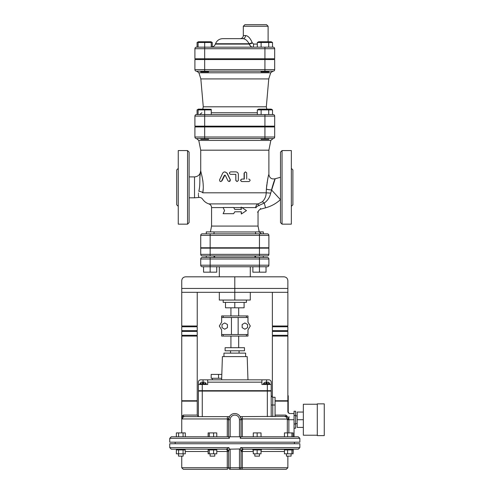 <?xml version="1.0" encoding="UTF-8"?>
<svg xmlns="http://www.w3.org/2000/svg" width="494" height="494" viewBox="0 0 494 494"><rect width="100%" height="100%" fill="white"/><g stroke="black" fill="none" stroke-linecap="round" stroke-linejoin="round"><path stroke-width="0.74" d="M294.054 423.976L295.603 423.976L295.603 415.479L294.054 415.479L294.054 436.77L298.314 436.77L240.998 436.77L242.326 436.77L242.288 418.955A2.322 0.327 90 0 0 241.961 416.627A2.322 0.327 90 0 1 242.288 418.955L288.86 419.066L287.039 416.01C290.071 412.793 290.071 412.793 287.039 416.01A1.55 0.685 -48.7 0 1 286.353 416.325L240.164 416.627L240.874 418.486L240.164 416.627M178.593 436.77L178.593 432.898L176.358 432.898L176.358 436.77M185.306 436.77L185.306 432.898L178.593 432.898M183.07 436.77L183.07 432.898M213.606 436.77L213.606 432.898L208.128 432.898L208.128 436.77M209.283 436.77L209.283 432.898M216.767 436.77L216.767 432.898L213.606 432.898M261.03 436.77L261.03 432.898L253.28 432.898L253.28 436.77M257.158 436.77L257.158 432.898M293.09 436.77L293.09 432.898L284.451 432.898L284.451 436.77M291.929 436.77L291.929 432.898M287.613 436.77L287.613 432.898M242.585 449.281L243.314 449.163A2.322 2.322 0 0 0 240.998 451.485L242.326 451.485C242.443 449.935 242.77 449.157 243.32 449.163L241.084 450.861L240.998 451.442L240.998 467.75L240.998 451.442A2.322 2.297 -0 0 1 243.276 449.145L240.671 447.613L240.257 448.923M241.807 449.725L242.165 449.472M253.28 449.935L253.28 453.807L261.03 453.807L261.03 449.935L252.78 449.935L252.78 449.163L243.314 449.163L253.126 449.163M242.671 449.713L242.523 450.077M284.408 449.441L284.39 449.935L293.238 449.935L293.09 453.807L293.09 449.935M261.03 449.935L261.53 449.935L261.53 449.163L284.39 449.379M243.276 449.145L243.314 449.163A2.322 2.322 0 0 0 240.998 451.485M239.448 449.163L239.448 467.75L230.155 467.75L230.155 449.163L240.257 448.96L240.998 451.442M243.314 449.163L298.314 449.163L293.146 449.163L293.146 449.935M228.518 450.861L226.283 449.163C227.549 449.157 228.327 449.935 228.605 451.485L228.524 450.874M230.155 449.163L229.34 448.96L228.605 451.442A2.322 2.297 -0 0 0 226.326 449.145L226.283 449.163C226.832 449.157 227.16 449.935 227.277 451.485L228.605 451.485A2.322 2.322 0 0 0 226.283 449.163L216.823 449.163L216.767 453.807L213.606 453.807L213.606 449.935L216.767 449.935M178.593 449.935L178.593 453.807L176.358 453.807L176.358 449.935L185.207 449.935L184.886 449.163M184.96 449.583L184.194 449.454M229.34 448.96L228.932 447.613L226.326 449.145M213.606 449.935L208.073 449.935L208.073 449.163L216.823 449.163M176.457 449.935L176.457 449.163L171.288 449.163L226.283 449.163M227.493 469.3L183.293 469.3L181.743 467.75L227.277 467.75L227.493 469.3M228.605 451.442L228.605 467.75A1.55 1.55 0 0 0 230.155 469.3A1.55 1.55 0 0 1 228.605 467.75A1.55 1.55 0 0 0 230.155 469.3L286.31 469.3L287.86 467.75L242.326 467.75L242.326 451.485L253.28 451.485M242.109 469.3L242.326 467.75L240.998 467.75A1.55 1.55 0 0 1 239.448 469.3L239.448 467.75L240.998 467.75A1.55 1.55 0 0 1 239.448 469.3M228.605 436.801L229.34 438.32L229.34 436.77L230.155 436.77L230.155 419.727A4.65 4.65 0 0 1 234.798 415.084A4.65 4.65 0 0 1 239.448 419.727L239.448 436.77L240.257 436.77L240.257 438.32L240.998 436.801L240.998 419.727A6.194 6.194 0 0 0 234.798 413.534A6.194 6.194 0 0 0 228.605 419.727L228.605 436.801M229.389 416.714L227.641 416.627A2.322 0.327 90 0 0 227.314 418.955L227.277 436.77L228.605 436.77L171.288 436.77L169.738 438.32L229.34 438.32M239.448 436.77L230.155 436.77M271.206 416.627L271.206 391.069L198.397 391.069L198.397 416.627L184.694 416.627L229.432 416.627L228.605 419.727L230.155 419.727M288.996 416.627L288.854 419.727L287.323 419.727L286.353 416.325A1.55 1.155 -90 0 1 285.884 415.084C288.41 411.057 288.41 411.057 285.884 415.084A1.55 0.821 -146.1 0 0 287.039 416.01M288.854 432.898L288.86 419.066M287.199 418.955A2.322 2.297 -90 0 0 284.908 416.627M183.274 415.084L181.743 416.627L181.743 401.14L197.236 401.14L197.236 415.084L183.274 415.084A1.55 1.241 -90 0 1 182.91 416.183L181.743 416.627L181.903 417.831A2.322 2.05 -8.3 0 1 182.91 416.183L184.694 416.627A2.322 2.297 90 0 0 182.403 418.955L227.314 418.955L228.728 418.486M181.903 417.831L182.403 418.955M240.874 418.486L242.288 418.955M294.054 413.534L289.41 413.534L287.86 411.984L287.86 401.14L275.078 401.14M223.183 334.524L221.633 334.524L221.633 336.074L223.183 336.074L223.183 334.524L246.42 334.524L246.42 336.074L247.969 336.074L247.969 334.524L246.42 334.524M221.633 334.524L221.633 329.881L219.311 326.003L221.633 322.131L221.633 317.488L247.969 317.488L247.969 315.938L221.633 315.938L221.633 317.488M247.969 317.488L247.969 322.131L250.291 326.003L247.969 329.881L247.969 334.524M255.577 257.454L255.577 255.911L267.334 255.911A1.55 1.55 0 0 0 268.884 254.361A1.55 1.55 0 0 1 267.334 255.911A1.55 1.55 0 0 0 268.884 254.361L200.718 254.361L200.718 248.161L210.154 248.161L210.154 255.911L214.026 255.911L214.026 257.454M255.577 248.161L255.577 247.772M263.321 233.835L263.321 231.896L255.577 231.896L255.577 233.835L259.449 233.835L202.268 233.835L206.282 233.835L206.282 231.896L214.026 231.896L214.026 233.835L210.154 233.835L210.154 235.379L268.884 235.379L268.884 247.772L200.718 247.772L200.718 235.379A1.55 1.55 0 0 1 202.268 233.835A1.55 1.55 0 0 0 200.718 235.379L210.154 235.379L210.154 247.772M266.031 266.754L266.031 272.175L252.866 272.175L252.866 266.754M216.736 266.754L216.736 272.175L203.571 272.175L203.571 266.754L259.449 266.754L259.449 272.175M214.026 248.161L214.026 247.772M200.718 259.004A1.55 1.55 0 0 1 202.268 257.454A1.55 1.55 0 0 0 200.718 259.004L268.884 259.004A1.55 1.55 0 0 0 267.334 257.454L202.268 257.454A1.55 1.55 0 0 0 200.718 259.004L200.718 265.204A1.55 1.55 0 0 0 202.268 266.754L210.154 266.754L210.154 272.175M286.446 453.807L286.446 456.135L291.096 456.135L291.096 453.807M284.451 449.935L284.451 453.807L293.09 453.807M287.613 449.935L287.613 453.807M291.929 449.935L291.929 453.807M178.507 453.807L178.507 456.135L183.157 456.135L183.157 453.807M185.207 449.935L185.306 453.807L178.593 453.807M183.07 449.935L183.07 453.807M210.123 453.807L210.123 456.135L214.773 456.135L214.773 453.807M208.128 449.935L208.128 453.807L213.606 453.807M209.283 449.935L209.283 453.807M254.83 453.807L254.83 456.135L259.48 456.135L259.48 453.807M257.158 449.935L257.158 453.807M317.29 435.609L317.29 403.851L324.262 403.851L324.262 435.609L317.29 435.609M317.29 435.22L303.347 435.22L303.347 404.234L317.29 404.234M303.347 427.396L297.153 427.396L297.153 412.058L303.347 412.058M297.153 419.727L303.347 419.727M295.603 415.855L297.153 415.855M295.603 415.479L295.603 411.23L294.054 411.23L294.054 415.479M294.054 428.224L295.603 428.224L295.603 423.976M271.206 405.012L272.756 405.012L272.756 397.262L275.078 397.262L275.078 416.627M288.243 413.009L288.243 395.719L287.86 395.719M221.683 378.287L211.179 378.287L211.179 374.415L221.812 374.415M218.533 378.287L218.533 374.415M212.34 379.837L212.34 378.287M263.543 383.325L265.08 382.165L266.093 382.165L266.093 383.325L266.093 382.165L265.08 382.165L263.463 383.708L269.656 383.708L268.057 382.165M267.026 382.165L268.038 382.165L267.026 382.165L267.026 383.325L266.093 383.325M268.31 382.183L268.81 382.356M269.434 382.98L269.57 383.319M269.656 384.486L269.656 383.708M206.14 384.486L206.091 383.325L204.522 382.165L203.509 382.165L203.509 383.325L202.577 383.325L202.577 382.165L202.577 383.325L202.577 382.165L201.564 382.165L199.996 383.325L199.947 384.486M201.046 382.245L202.577 382.165M203.509 383.325L203.509 382.165L204.547 382.165M205.924 382.986L206.06 383.325M261.913 382.165L261.913 379.837L268.884 379.837A2.322 2.322 0 0 1 271.206 382.165L271.206 384.486L261.913 384.486L261.913 382.165L207.69 382.165L207.69 384.486L198.397 384.486L198.397 382.165A2.322 2.322 0 0 1 200.718 379.837L207.69 379.837L207.69 382.165M261.913 379.837L207.69 379.837L247.969 379.837L247.191 356.6L222.405 356.6L221.633 379.837M271.206 384.486L271.206 390.68L198.397 390.68L198.397 384.486M287.403 326.781L287.403 326.003M287.323 336.074L287.323 335.303M287.267 331.425L287.267 330.653M287.86 326.781L272.367 326.781L272.367 330.653L287.86 330.653L287.86 326.781M287.86 331.425L272.367 331.425L272.367 335.303L287.86 335.303L287.86 331.425M275.078 400.751L287.86 400.751L287.86 336.074L272.367 336.074L272.367 397.219M182.193 326.003L182.193 326.781M182.28 335.303L182.28 336.074M182.335 330.653L182.335 331.425M197.236 331.425L181.743 331.425L181.743 335.303L197.236 335.303L197.236 331.425M182.274 326.781L181.743 326.781L181.743 330.653L197.236 330.653L197.236 326.781L182.274 326.781M197.236 336.074L181.743 336.074L181.743 400.751L197.236 400.751L197.236 336.074M234.798 300.056L219.311 300.056L219.311 292.312L234.798 292.312L234.798 288.44L181.743 288.44L181.743 292.312L197.236 292.312L197.236 326.003L181.743 326.003L181.743 292.312L234.798 292.312L234.798 300.056L250.291 300.056L250.291 292.312M234.798 292.312L287.86 292.312L272.367 292.312L272.367 326.003L287.86 326.003L287.86 288.44L234.798 288.44L234.798 276.819L283.988 276.819C286.335 277.054 287.625 278.344 287.86 280.691L287.86 288.44M242.159 327.646L242.159 324.515L244.87 322.953L247.58 324.515L247.58 327.646L244.87 329.208L242.159 327.646M227.444 327.646L227.444 324.515L224.733 322.953L222.022 324.515L222.022 327.646L224.733 329.208L227.444 327.646M238.157 317.488L238.157 334.524M231.445 334.524L231.445 317.488M246.42 336.074L223.183 336.074M238.676 315.938L238.676 307.805M244.098 302.384L244.098 307.805L225.505 307.805L225.505 302.384M234.798 302.384L234.798 307.805M223.183 300.056L223.183 302.384L246.42 302.384L246.42 300.056M244.481 350.789L225.116 350.789L225.116 347.696L244.481 347.696L244.481 350.789M230.537 353.117L230.537 350.789M245.642 356.6L245.642 353.117L223.955 353.117L223.955 356.6M206.091 391.069L206.091 390.68M228.932 447.613L169.738 447.613L169.738 443.742L299.864 443.742L299.864 447.613L240.671 447.613M294.412 442.192L294.412 443.742M276.041 400.751L276.041 401.14M169.738 438.32L169.738 442.192L299.864 442.192L299.864 438.32L298.314 436.77M193.562 400.751L193.562 401.14M181.743 280.691L181.743 288.44L181.743 280.691C181.977 278.344 183.268 277.054 185.614 276.819L234.798 276.819M250.291 266.754L250.291 276.819L283.988 276.819M274.689 137.011L274.689 126.939L194.908 126.939L194.908 137.011A1.55 1.55 0 0 0 196.458 138.561L273.139 138.561A1.55 1.55 0 0 0 274.689 137.011L194.908 137.011A1.55 1.55 0 0 0 196.458 138.561A1.55 1.55 0 0 1 194.908 137.011M178.26 206.338L176.71 204.788L176.71 169.93L178.26 168.38M203.176 188.986L202.793 192.808C204.621 183.033 200.743 172.27 200.718 170.708C200.354 174.468 198.285 176.537 194.525 176.901L189.103 176.901M291.343 168.38L292.893 169.93L292.893 204.788L291.343 206.338M189.103 210.66L189.103 199.817M187.553 150.565L178.26 150.565L178.26 224.153L187.553 224.153L189.103 222.603L189.103 152.115L187.553 150.565L187.553 224.153M282.049 224.153L291.343 224.153L291.343 150.565L282.049 150.565L280.499 152.115L280.499 222.603L282.049 224.153L282.049 150.565M266.766 184.892L266.377 189.041C267.279 181.057 268.106 176.191 268.866 174.45C268.335 175.117 267.501 179.977 266.377 189.041L266.198 192.808L270.693 193.098L275.17 178.779C274.442 179.94 273.219 183.657 271.502 189.937L280.431 199.65C276.127 203.577 271.169 206.307 265.544 207.832L260.906 209.073C259.109 209.678 258.152 210.926 258.035 212.815L257.572 211.87M199.786 177.735L200.718 170.72L200.718 150.182L268.884 150.182L268.884 174.401C269.483 178.031 271.583 179.476 275.189 178.742L280.499 177.29M267.081 182.638L267.149 182.206M258.986 205.825L258.177 203.892A3.872 3.489 -90 0 0 255.738 207.585L255.941 207.813C258.634 214.433 258.634 214.433 255.941 207.813A3.872 2.39 159 0 1 258.844 205.504C261.48 210.24 261.48 210.24 258.844 205.504L264.265 203.059A4.65 1.21 -130.7 0 0 262.203 201.824C264.759 199.471 266.093 196.464 266.198 192.808L202.793 192.808C202.355 201.182 202.355 201.182 202.793 192.808L202.793 192.814A3.872 1.513 8.9 0 0 198.829 191.24C198.452 199.446 198.452 199.446 198.829 191.24L198.829 191.234C200.731 183.28 199.014 177.649 200.718 170.708L201.095 172.838M202.75 180.051L203.003 181.996M203.151 183.768L203.232 185.658M224.918 171.869L227.172 173.246L230.346 179.76L229.185 181.545M224.918 175.074L221.985 180.86L220.806 181.539M248.643 179.069L248.957 179.069C250.439 179.896 250.439 180.724 248.957 181.551L241.955 181.551C240.356 180.724 240.356 179.896 241.955 179.069L244.302 179.069L244.314 172.943L245.438 171.869L246.685 172.826L246.716 179.069M248.643 181.551L241.801 181.551C240.232 180.724 240.232 179.896 241.801 179.069L244.092 179.069L244.092 173.104L245.394 171.875M237.095 181.551L238.343 180.514L238.361 174.345C238.213 172.838 237.367 172.017 235.829 171.869L230.612 171.869C228.994 172.696 228.994 173.518 230.612 174.345L235.829 174.345L235.86 180.594L237.052 181.551L235.805 180.31L235.805 174.345M235.805 171.869L233.199 171.869M265.544 207.832L264.265 203.059C267.686 200.527 269.829 197.205 270.693 193.098M260.437 208.4L260.906 209.073M233.643 207.499L234.798 209.431L233.643 207.499L223.115 207.499L224.56 210.598L223.115 213.692L233.643 213.692L234.798 211.759L233.643 213.692M241.115 209.431L241.115 207.585A3.872 1.05 90 0 1 241.121 207.184L241.325 209.431L234.798 209.431M262.203 201.824L258.177 203.892L208.851 203.892C210.561 204.535 211.463 205.763 211.562 207.585L223.152 207.585M266.377 189.041A4.65 0.846 -175.7 0 0 271.502 189.937M199.181 189.677L199.409 188.393M198.761 197.409L198.483 195.803M198.446 195.328L198.421 194.438M198.458 193.58L198.508 193.031M258.035 212.815L258.035 226.085L211.562 226.085L210.401 231.896M258.035 226.085L259.214 231.964L261.493 233.835M214.026 233.835L255.577 233.835M259.449 247.772L259.449 233.835L267.334 233.835A1.55 1.55 0 0 1 268.884 235.379M268.884 150.182L270.829 140.432L273.108 138.561M208.548 138.561L208.548 139.333L200.805 139.333L200.805 138.561L196.489 138.561L198.767 140.432L270.829 140.432M225.307 175.382L228.043 180.934L229.123 181.551L230.167 180.995L230.247 179.76L226.795 172.9L224.918 171.869L223.578 172.208L222.757 173.042L219.583 179.835L219.731 181.063L220.608 181.551L221.522 181.131L224.301 175.382L225.307 175.382L224.535 175.382M204.677 126.168L204.677 114.552L273.139 114.552A1.55 1.55 0 0 1 274.689 116.096L274.689 126.168L194.908 126.168L194.908 116.096A1.55 1.55 0 0 1 196.458 114.552L197.075 114.552L197.075 109.903L198.094 109.446M200.836 78.916L268.761 78.916L266.322 106.803L203.275 106.803L200.836 78.916L198.909 72.797L270.693 72.797L272.91 71.173M264.926 59.558L194.908 59.558L194.908 69.623A1.55 1.55 0 0 0 196.458 71.173L273.139 71.173A1.55 1.55 0 0 0 274.689 69.623L274.689 59.558L264.926 59.558L264.926 69.623L204.677 69.623L204.677 59.558M194.908 69.623A1.55 1.55 0 0 0 196.458 71.173A1.55 1.55 0 0 1 194.908 69.623L204.677 69.623L204.677 71.173M204.677 114.552L204.677 109.903L198.094 109.903L198.094 114.552L204.677 114.552L196.458 114.552A1.55 1.55 0 0 0 194.908 116.096L274.689 116.096M268.761 78.916L270.693 72.797M268.798 71.173L268.798 71.951L261.054 71.951L261.054 71.173L208.548 71.173L208.548 71.951L200.805 71.951L200.805 71.173M266.322 106.803L266.859 109.125M199.947 59.558L199.947 58.78M204.677 42.515L211.259 42.515L211.259 47.165L204.677 47.165L273.139 47.165A1.55 1.55 0 0 1 274.689 48.715L274.689 58.78L194.908 58.78L194.908 48.715A1.55 1.55 0 0 1 196.458 47.165L204.677 47.165L204.677 42.515L198.094 42.515L198.094 47.165M250.551 46.183L249.266 44.102C250.038 46.115 251.292 47.134 253.045 47.165A3.1 0.537 -90 0 0 253.576 44.065L252.181 42.682C250.353 38.205 248.13 35.827 245.512 35.543L243.32 35.543C243.134 37.427 242.103 38.458 240.22 38.643L242.968 38.643C245.29 38.847 247.346 40.545 249.13 43.738L249.266 44.102A3.1 0.321 158.8 0 0 252.292 43.046L252.292 43.052M242.968 38.643L222.794 38.643L242.968 38.643A3.1 2.55 90 0 0 245.512 35.543M222.794 38.643C219.305 38.816 216.878 40.514 215.52 43.738L249.13 43.738A3.1 0.327 158.9 0 0 252.181 42.682M268.106 26.25L266.556 24.7L244.87 24.7L243.32 26.25L268.106 26.25L268.106 41.743M194.908 48.715A1.55 1.55 0 0 1 196.458 47.165A1.55 1.55 0 0 0 194.908 48.715L274.689 48.715M234.786 211.784L241.325 211.759L241.325 214.007L246.487 210.598L241.325 207.184M241.325 214.007L241.115 211.759M257.325 109.903L258.665 109.125L271.187 109.125L272.527 109.903L257.325 109.903L257.325 114.552M261.122 114.552L261.122 109.903M268.724 114.552L268.724 109.903M197.075 109.903L198.415 109.125L211.259 109.316M272.527 114.552L272.527 109.903M211.259 114.552L211.259 109.903L204.677 109.903M261.054 138.561L261.054 139.333L268.798 139.333L268.798 138.561M208.548 126.168L208.548 126.939M212.278 46.986L212.278 42.515L211.259 42.064M197.075 47.165L197.075 42.515L198.094 42.064M212.278 42.515L210.938 41.743L198.415 41.743L197.075 42.515M257.325 42.515L258.665 41.743L271.187 41.743L272.527 42.515L257.325 42.515L257.325 47.165M261.122 47.165L261.122 42.515M268.724 47.165L268.724 42.515M272.527 47.165L272.527 42.515M268.798 58.78L268.798 59.558M268.884 254.361L268.884 248.161L210.154 248.161M254.941 257.454L254.941 255.911L214.026 255.911M200.718 254.361A1.55 1.55 0 0 0 202.268 255.911A1.55 1.55 0 0 1 200.718 254.361A1.55 1.55 0 0 0 202.268 255.911L259.449 255.911L259.449 248.161M268.884 259.004L268.884 265.204L200.718 265.204A1.55 1.55 0 0 0 202.268 266.754A1.55 1.55 0 0 1 200.718 265.204M259.449 257.454L259.449 266.754L267.334 266.754A1.55 1.55 0 0 0 268.884 265.204A1.55 1.55 0 0 1 267.334 266.754M202.268 257.454L206.282 257.454L206.282 255.911M285.884 415.084L275.078 415.084M261.03 451.485L284.451 451.485M185.306 451.485L208.128 451.485M216.767 451.485L227.277 451.485L227.277 467.75L228.605 467.75A1.55 1.55 0 0 0 230.155 469.3L230.155 467.75L228.605 467.75M240.257 438.32L299.864 438.32M242.326 419.727L239.448 419.727M287.323 419.727L287.323 432.898M288.854 419.727L294.054 419.727M228.605 419.727L227.277 419.727M272.756 416.627L272.756 405.012L275.078 405.012M223.183 317.488L223.183 315.938M246.42 315.938L246.42 317.488M206.14 383.708L199.947 383.708M266.556 379.837L266.556 383.325M203.046 379.837L203.046 383.325M202.268 390.68L202.268 384.486M267.334 390.68L267.334 384.486M267.334 391.069L267.334 416.627M202.268 416.627L202.268 391.069M204.677 126.939L204.677 138.561M264.926 126.939L264.926 138.561M194.525 176.901L194.525 197.816L189.103 197.816M233.736 207.585L241.115 207.585M241.961 207.585L255.738 207.585M255.577 231.964L214.026 231.964M264.926 126.168L264.926 114.552M274.689 69.623L264.926 69.623L264.926 71.173M194.908 116.096A1.55 1.55 0 0 1 196.458 114.552M257.325 112.749L211.259 112.749M204.677 58.78L204.677 47.165M264.926 58.78L264.926 47.165M249.266 44.102L215.384 44.102C214.569 46.035 213.112 47.06 211.018 47.165M257.325 44.065L253.576 44.065M210.154 257.454L210.154 266.754M287.86 456.135L287.86 467.75M299.864 447.613L298.314 449.163M169.738 447.613L171.288 449.163M181.743 416.627L181.743 432.898M197.236 415.084L198.397 416.578M181.743 456.135L181.743 467.75M272.756 397.262L271.206 395.719M263.321 257.454L263.321 255.911M263.321 248.161L263.321 247.772M206.282 247.772L206.282 248.161M295.603 423.599L297.153 423.599M263.463 384.486L263.463 383.708M272.818 326.781L272.818 326.003M272.904 336.074L272.904 335.303M272.954 331.425L272.954 330.653M196.779 326.003L196.779 326.781M196.698 335.303L196.698 336.074M196.643 330.653L196.643 331.425M238.676 347.696L238.676 336.074M230.926 347.696L230.926 336.074M230.926 315.938L230.926 307.805M239.059 353.117L239.059 350.789M263.512 391.069L263.512 390.68M175.191 442.192L175.191 443.742M284.186 401.14L284.186 400.751M185.417 400.751L185.417 401.14M194.525 197.816L198.779 197.477C200.391 197.291 201.676 197.859 202.626 199.181C204.158 201.466 206.233 203.04 208.851 203.892M200.718 150.182L198.767 140.432M220.96 181.551L220.645 181.551M198.909 72.797L196.692 71.173M203.275 106.803L202.744 109.125M201.91 112.749L199.644 114.552M269.656 59.558L269.656 58.78M215.52 43.738L215.384 44.102M243.32 26.25L243.32 35.543M211.562 207.585L211.562 226.085M198.415 109.125L198.094 109.316M261.054 126.168L261.054 126.939M268.798 126.168L268.798 126.939M200.805 126.168L200.805 126.939M198.415 41.743L198.094 41.928M261.054 58.78L261.054 59.558M200.805 58.78L200.805 59.558M208.548 58.78L208.548 59.558M214.662 255.911L214.662 257.454M219.311 266.754L219.311 276.819"/></g></svg>
